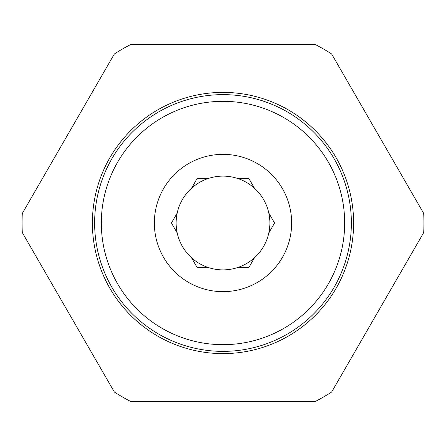 <?xml version="1.0" encoding="UTF-8"?>
<svg xmlns="http://www.w3.org/2000/svg" width="446" height="446" viewBox="0 0 446 446"><rect width="100%" height="100%" fill="white"/><g stroke="black" fill="none" stroke-linecap="round" stroke-linejoin="round"><path stroke-width="0.67" d="M226.953 101.393A121.674 121.674 0 0 1 344.607 226.953A121.674 121.674 0 0 1 219.047 344.607A121.674 121.674 0 0 1 101.393 219.047A121.674 121.674 0 0 1 226.953 101.393M227.17 94.697A128.37 128.37 0 0 1 351.303 227.17A128.37 128.37 0 0 1 218.83 351.303A128.37 128.37 0 0 1 94.697 218.83A128.37 128.37 0 0 1 227.17 94.697M154.349 223A68.651 68.651 0 0 1 223 154.349A68.651 68.651 0 0 1 291.651 223A68.651 68.651 0 0 1 223 291.651A68.651 68.651 0 0 1 154.349 223M197.221 267.65L208.706 267.65A46.886 46.886 0 0 1 208.706 178.35L197.221 178.35L208.706 178.35A46.886 46.886 0 0 1 237.294 178.35L248.779 178.35L254.521 188.296A46.886 46.886 0 0 1 268.815 213.054L274.558 223L268.815 232.946A46.886 46.886 0 0 1 254.521 257.704L248.779 267.65L237.294 267.65A46.886 46.886 0 0 1 208.706 267.65L197.221 267.65L191.479 257.704M191.479 188.296L197.221 178.35M177.185 232.946L171.442 223L177.185 213.054M223 92.394A130.606 130.606 0 0 1 353.606 223A130.606 130.606 0 0 1 223 353.606A130.606 130.606 0 0 1 92.394 223A130.606 130.606 0 0 1 223 92.394M315.049 401.601L130.951 401.601A200.929 200.929 0 0 1 114.349 392.017L22.3 232.583A200.929 200.929 0 0 1 22.3 213.417L114.349 53.983A200.929 200.929 0 0 1 130.951 44.399L315.049 44.399A200.929 200.929 0 0 1 331.651 53.983L423.7 213.417A200.929 200.929 0 0 1 423.7 232.583L331.651 392.017A200.929 200.929 0 0 1 315.049 401.601M237.294 178.35A46.886 46.886 0 0 1 254.521 188.296M268.815 213.054A46.886 46.886 0 0 1 268.815 232.946M254.521 257.704A46.886 46.886 0 0 1 237.294 267.65M172.357 221.411L171.442 223"/></g></svg>
